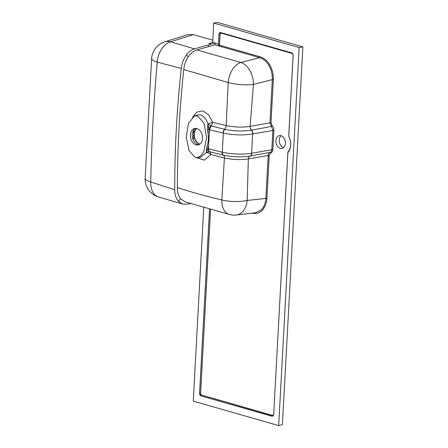 <?xml version="1.0" encoding="UTF-8"?>
<svg xmlns="http://www.w3.org/2000/svg" width="448" height="448" viewBox="0 0 448 448"><rect width="100%" height="100%" fill="white"/><g stroke="black" fill="none" stroke-linecap="round" stroke-linejoin="round"><path stroke-width="0.67" d="M197.126 157.662L200.323 157.394L206.321 152.673L206.506 148.238L207.066 146.272C208.505 141.691 208.762 136.97 207.833 132.098L207.502 129.886L207.883 123.81C206.472 119.297 204.086 116.318 200.726 114.878L197.506 114.979L194.505 116.015L188.462 123.211L186.256 137.105L189.09 150.769L195.317 157.483L197.126 157.662L200.693 155.988L203.767 151.682L206.634 137.665L204.014 123.144L197.568 115.931L194.505 116.015M195.647 128.374A8.422 5.992 -101.9 0 0 192.192 134.568A8.422 5.992 -101.9 0 0 199.086 144.648M190.338 134.954A8.422 5.992 -101.9 0 0 198.178 144.945A8.422 5.992 -101.9 0 0 202.541 138.454A8.422 5.992 -101.9 0 0 194.701 128.464A8.422 5.992 -101.9 0 0 190.338 134.954M283.562 147.622A6.552 4.659 78.1 0 1 279.227 139.944A6.552 4.659 78.1 0 1 281.042 135.699M285.376 143.371A6.552 4.659 78.1 0 1 281.982 148.422A6.552 4.659 78.1 0 1 275.884 140.655A6.552 4.659 78.1 0 1 279.278 135.604A6.552 4.659 78.1 0 1 285.376 143.371M210.588 209.199L200.62 393.31L200.878 394.425L201.622 395.069L272.502 415.386A0.75 0.493 -74 0 1 271.975 416.209L272.642 416.214L273.694 414.512L287.874 152.634A12.393 8.82 78.1 0 0 290.718 145.163A12.393 8.82 78.1 0 0 288.758 136.31L293.138 55.485C293.104 54.146 292.6 53.267 291.631 52.847L220.27 32.486M272.658 416.209L201.096 395.892L199.993 394.923L199.59 393.254L209.574 208.908M200.62 393.31L199.562 393.266L209.546 208.902M293.138 55.227L292.846 54.107L292.102 53.463L221.222 33.146L220.433 33.348L220.063 34.283L219.475 45.153L260.266 56.846C264.13 58.038 267.35 60.822 269.931 65.206C272.412 69.681 273.549 74.508 273.33 79.688L271.001 122.707L272.16 125.731A0.75 0.375 -48.1 0 1 271.404 126.442L269.97 122.651L272.3 79.632C272.518 74.654 271.432 70.011 269.041 65.705C266.56 61.494 263.463 58.817 259.739 57.674L214.922 44.828L196.874 49.946L240.89 62.462A18.715 12.398 75.8 0 1 253.45 84.42L250.102 126.33L271.001 122.707M221.06 32.62A0.75 0.493 -74 0 1 221.222 33.146M203.762 207.245L193.262 401.117L278.673 425.6L299.152 47.55L213.741 23.066L212.694 42.37L208.958 43.506L212.694 42.37L218.473 44.027L218.462 44.744L219.033 34.233L219.604 32.833L220.774 32.525M260.266 56.846A0.75 0.493 106 0 1 259.739 57.674L240.89 62.462A18.715 11.9 -74.9 0 0 228.183 82.538L183.742 69.569C179.553 109.262 177.425 148.596 177.352 187.572C191.873 192.31 206.702 196.426 221.827 199.92A18.715 5.118 1.5 0 0 247.167 200.424A18.715 12.88 83.4 0 1 236.449 214.99L255.343 212.806L261.234 209.91C264.006 207.088 265.558 203.207 265.877 198.262L268.206 155.243C268.341 153.726 268.94 152.774 269.998 152.393C271.079 152.006 271.684 151.054 271.824 149.537L272.871 130.222L271.404 126.442L251.462 130.133A3.741 2.531 79.5 0 1 250.102 126.33C242.48 127.546 234.506 127.299 226.173 125.58L228.183 82.538A18.715 4.15 4.7 0 0 253.45 84.42L272.3 79.632L273.33 79.688M214.922 44.828A0.75 0.493 106 0 0 214.962 44.811L214.99 43.025L194.454 48.849C191.542 49.706 188.899 51.688 186.53 54.79C183.618 58.738 181.877 63.291 181.294 68.454L157.231 62.11C153.726 101.931 151.558 141.887 150.735 181.978A18.715 12.527 106.4 0 0 158.57 196.991L182.498 203.997L186.038 204.238L190.982 203.554M212.811 40.191L193.357 34.619L170.61 41.821A18.715 12.522 -73.5 0 0 157.231 62.11A18.715 4.407 -176.3 0 1 151.626 58.542L151.626 58.542A18.715 4.407 -176.3 0 1 151.626 58.537L145.146 178.226A18.715 18.715 0 0 0 145.141 178.242A18.715 18.715 0 0 0 158.57 196.991M236.449 214.99L236.449 214.99A18.715 18.715 0 0 1 229.342 214.446L229.342 214.446A18.715 11.883 105.4 0 0 229.376 214.452M200.038 144.06A8.422 5.992 78.1 0 1 194.253 134.131A8.422 5.992 78.1 0 1 196.756 128.526M199.92 144.15A8.422 5.992 78.1 0 1 193.995 134.187A8.422 5.992 78.1 0 1 196.616 128.492M207.883 123.81L211.243 125.989L209.462 129.763L208.942 129.612L209.345 131.925L209.462 129.763L223.317 133.09C233.593 135.156 243.37 135.447 252.655 133.963L273.902 130.278L272.854 149.593C272.686 151.413 271.964 152.55 270.682 153.014A0.75 0.526 74 0 0 269.998 152.393L249.872 156.117C241.489 157.366 232.686 157.052 223.457 155.176L209.345 151.648L206.321 152.673M193.357 34.619L187.611 34.647L164.651 41.916A18.715 13.681 72.4 0 1 170.61 41.821L194.454 48.849M218.473 44.027L219.005 34.233C219.178 32.956 219.761 32.385 220.746 32.53M208.438 46.665L208.533 44.856L208.505 46.648M213.741 23.066L217.448 22.4L302.859 46.883L282.402 424.553L278.673 425.6M299.152 47.55L302.859 46.883M181.294 68.454C176.848 109.2 174.658 149.626 174.726 189.728C174.742 194.779 176.03 198.71 178.584 201.538L180.505 198.604C178.399 195.81 177.346 192.136 177.352 187.572M145.146 178.226A18.715 4.866 -177.5 0 0 150.735 181.978L174.726 189.728M186.53 54.79L188.171 56.958C190.702 53.273 193.603 50.932 196.874 49.946M183.742 69.569C184.229 64.943 185.707 60.738 188.171 56.958M270.682 153.014L269.237 155.294L248.332 158.917C240.733 160.037 232.758 159.729 224.414 157.987L221.827 199.92A18.715 11.883 105.4 0 0 229.342 214.446L185.091 201.841L180.505 198.604M178.584 201.538L182.498 203.997M192.472 117.18L196.941 112.045L202.944 110.88L208.712 114.946L212.514 122.231L226.173 125.58A3.741 2.106 103.1 0 1 224.599 129.259L224.857 129.315C234.091 131.18 242.9 131.466 251.278 130.166L251.462 130.133A3.741 2.531 79.5 0 1 252.829 133.93M209.849 151.782C208.869 151.385 208.398 150.377 208.432 148.764L208.55 146.597L207.911 148.63L222.034 152.163A3.741 2.05 103.2 0 0 223.199 155.114A3.741 2.106 103.1 0 1 224.414 157.987L210.767 154.521L204.484 160.149L196.459 157.674M199.562 393.266C199.59 394.604 200.094 395.483 201.068 395.898L271.953 416.214M207.928 123.827A3.741 0.526 160.9 0 0 212.514 122.231A3.741 2.341 104.9 0 1 210.745 125.849A3.741 2.313 104.3 0 0 208.998 129.629M206.506 148.238A1.126 0.476 -161.6 0 1 207.911 148.63L206.349 152.662A3.741 2.111 30.1 0 1 210.767 154.521A3.741 2.341 104.9 0 0 209.345 151.648A3.741 2.302 105 0 1 207.967 148.641M222.034 152.163L222.281 152.219C232.562 154.308 242.34 154.661 251.608 153.278L252.655 133.963A3.741 2.526 79.1 0 0 251.278 130.166M207.066 146.272A1.126 0.442 -166.4 0 1 208.55 146.597L209.345 131.925L207.833 132.098M211.243 125.989L224.599 129.259A3.741 2.061 102.4 0 0 223.07 133.034M207.911 123.816L208.942 129.612L207.502 129.886M214.962 44.811L218.445 45.814L219.475 45.153M219.492 44.794L218.462 44.744L218.445 45.814M219.005 34.233L220.063 34.283M292.001 53.015A0.75 0.493 -74 0 1 292.102 53.463M201.622 395.069A0.75 0.493 -74 0 1 201.096 395.892L201.068 395.898M287.902 152.628L287.862 152.079A11.642 8.282 -101.9 0 0 288.714 136.338L293.11 55.222M273.706 414.26L287.862 152.079M193.838 129.819L193.278 140.095M272.502 415.386L273.291 415.178L273.666 414.249M273.403 415.559A0.75 0.482 45.6 0 0 273.291 415.178M199.993 394.923L200.878 394.425M219.604 32.833A0.75 0.482 -134.4 0 1 220.433 33.348M269.237 155.294L266.907 198.313C266.566 203.459 264.953 207.497 262.063 210.431C259.095 213.226 255.679 214.105 251.81 213.08M208.958 43.506L211.114 44.128M249.872 156.117A3.741 2.537 79.9 0 0 251.608 153.278L251.782 153.244A3.741 2.531 79.5 0 1 250.057 156.083A3.741 2.531 79.5 0 0 248.332 158.917L247.167 200.424L266.907 198.313M272.16 125.731C273.353 126.902 273.935 128.419 273.902 130.278M251.782 153.244L272.854 149.593M223.457 155.176A3.741 2.055 102.8 0 1 222.281 152.219L223.317 133.09A3.741 2.055 102.7 0 1 224.857 129.315M164.651 41.916A18.715 18.715 0 0 0 151.626 58.531A18.715 18.715 0 0 0 151.626 58.542"/></g></svg>
